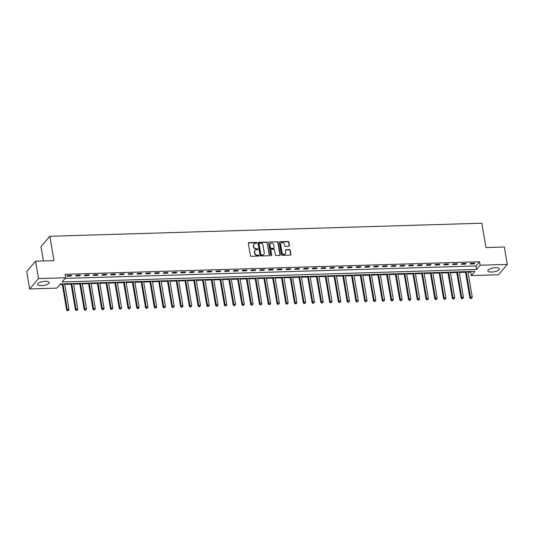 <?xml version="1.0" encoding="UTF-8"?>
<svg xmlns="http://www.w3.org/2000/svg" width="534" height="534" viewBox="0 0 534 534"><rect width="100%" height="100%" fill="white"/><g stroke="black" fill="none" stroke-linecap="round" stroke-linejoin="round"><path stroke-width="0.8" d="M256.781 242.877A0.514 0.447 40.5 0 0 256.22 242.409L248.904 242.636A0.734 0.641 40.5 0 0 248.33 243.337L250.406 255.632A0.734 0.641 40.5 0 0 251.214 256.293L258.529 256.073A0.514 0.447 40.5 0 0 258.93 255.579A0.514 0.447 40.5 0 0 258.363 255.112L257.421 255.145A2.356 2.056 40.5 0 1 254.845 253.023L254.671 252.001A2.356 2.056 40.5 0 1 256.507 249.745L257.455 249.718A0.514 0.447 40.5 0 0 257.855 249.224A0.514 0.447 40.5 0 0 257.288 248.764L256.347 248.791A2.356 2.056 40.5 0 1 253.77 246.675L253.597 245.647A2.356 2.056 40.5 0 1 255.432 243.397L256.38 243.371A0.514 0.447 40.5 0 0 256.781 242.877M256.534 243.337A0.514 0.447 40.5 0 0 255.98 242.69L248.664 242.917A0.734 0.641 40.5 0 0 248.363 242.997M258.683 256.04A0.514 0.447 40.5 0 0 258.129 255.392L257.181 255.426L257.421 255.145M257.608 249.685A0.514 0.447 40.5 0 0 257.054 249.044L256.106 249.071L256.347 248.791M491.714 272.053A5.854 1.989 -9.6 0 1 487.809 270.845A5.854 1.989 -9.6 0 1 495.445 267.688A5.854 1.989 -9.6 0 1 499.35 268.896A5.854 1.989 -9.6 0 1 491.714 272.053M41.492 285.67A5.854 1.989 -9.6 0 1 37.594 284.462A5.854 1.989 -9.6 0 1 45.23 281.305A5.854 1.989 -9.6 0 1 49.128 282.513A5.854 1.989 -9.6 0 1 41.492 285.67M288.847 246.267A0.734 0.641 40.5 0 0 289.421 245.56L288.841 242.109A0.734 0.641 40.5 0 0 288.033 241.448L279.916 241.695A0.734 0.641 40.5 0 0 279.342 242.396L281.418 254.691A0.734 0.641 40.5 0 0 282.226 255.352L290.342 255.105A0.734 0.641 40.5 0 0 290.917 254.404L290.216 250.239A0.734 0.641 40.5 0 0 289.408 249.578L285.937 249.685A0.734 0.641 40.5 0 0 285.363 250.386L285.71 252.448A1.969 1.715 40.5 0 1 282.025 252.562L280.657 244.472A1.969 1.715 40.5 0 1 284.342 244.358L284.569 245.707A0.734 0.641 40.5 0 0 285.376 246.368L288.847 246.267M29.644 288.947L26.7 271.552L35.558 261.193L53.961 260.639L49.842 236.288L481.828 223.219L485.947 247.576L504.356 247.015L507.3 264.41L498.442 274.77L471.268 275.591L474.859 271.392L60.409 283.928L56.818 288.126L29.644 288.947L38.495 278.588L65.669 277.767L62.084 281.965L476.535 269.43L480.126 265.231L507.3 264.41M35.558 261.193L38.495 278.588M65.148 278.381L475.948 265.952L479.539 261.753L65.081 274.289L65.669 277.767M479.539 261.753L480.126 265.231M267.434 242.756A0.734 0.641 40.5 0 0 266.626 242.096L258.503 242.343A0.734 0.641 40.5 0 0 257.935 243.043L260.011 255.339A0.734 0.641 40.5 0 0 260.812 256L268.936 255.753A0.734 0.641 40.5 0 0 269.51 255.052L267.194 243.037A0.734 0.641 40.5 0 0 266.386 242.376L258.269 242.623A0.734 0.641 40.5 0 0 257.962 242.71M269.209 242.022L277.333 241.775A0.734 0.641 40.5 0 1 278.134 242.436L280.216 254.731A0.734 0.641 40.5 0 1 279.642 255.432L276.165 255.539A0.734 0.641 40.5 0 1 275.364 254.878L274.516 249.892A0.734 0.641 40.5 0 0 273.715 249.224L271.412 249.298A0.734 0.641 40.5 0 0 270.838 249.999L271.713 255.192A0.514 0.447 40.5 0 1 270.751 255.219L268.635 242.723A0.734 0.641 40.5 0 1 269.209 242.022L277.333 241.775M66.857 276.212L71.062 276.085L71.663 275.384L67.451 275.511L66.857 276.212M75.621 275.945L79.826 275.818L80.427 275.117L76.215 275.25L75.621 275.945M84.385 275.684L88.591 275.557L89.191 274.856L84.986 274.983L84.385 275.684M93.15 275.417L97.362 275.29L97.956 274.589L93.75 274.716L93.15 275.417M101.921 275.15L106.126 275.023L106.727 274.322L102.515 274.449L101.921 275.15M110.685 274.89L114.89 274.756L115.491 274.062L111.279 274.189L110.685 274.89M119.449 274.623L123.654 274.496L124.255 273.795L120.05 273.922L119.449 274.623M128.213 274.356L132.425 274.229L133.019 273.528L128.814 273.655L128.213 274.356M136.984 274.089L141.19 273.962L141.79 273.261L137.578 273.395L136.984 274.089M145.749 273.829L149.954 273.702L150.555 273.001L146.343 273.128L145.749 273.829M154.513 273.562L158.718 273.435L159.319 272.734L155.114 272.861L154.513 273.562M163.277 273.295L167.489 273.168L168.083 272.467L163.878 272.594L163.277 273.295M172.048 273.028L176.253 272.901L176.854 272.207L172.642 272.333L172.048 273.028M180.812 272.767L185.018 272.64L185.618 271.939L181.406 272.066L180.812 272.767M189.577 272.5L193.782 272.373L194.383 271.673L190.177 271.799L189.577 272.5M198.341 272.233L202.553 272.106L203.147 271.406L198.942 271.532L198.341 272.233M207.112 271.973L211.317 271.846L211.918 271.145L207.706 271.272L207.112 271.973M215.876 271.706L220.081 271.579L220.682 270.878L216.47 271.005L215.876 271.706M224.64 271.439L228.846 271.312L229.446 270.611L225.241 270.738L224.64 271.439M233.405 271.172L237.617 271.045L238.211 270.344L234.005 270.478L233.405 271.172M242.176 270.912L246.381 270.785L246.982 270.084L242.77 270.211L242.176 270.912M250.94 270.645L255.145 270.518L255.746 269.817L251.534 269.944L250.94 270.645M259.704 270.378L263.909 270.251L264.51 269.55L260.305 269.677L259.704 270.378M268.469 270.117L272.68 269.984L273.274 269.29L269.069 269.416L268.469 270.117M277.239 269.85L281.445 269.723L282.045 269.023L277.834 269.149L277.239 269.85M286.004 269.583L290.209 269.456L290.81 268.756L286.604 268.882L286.004 269.583M294.768 269.316L298.973 269.189L299.574 268.489L295.369 268.622L294.768 269.316M303.532 269.056L307.744 268.929L308.338 268.228L304.133 268.355L303.532 269.056M312.303 268.789L316.508 268.662L317.109 267.961L312.897 268.088L312.303 268.789M321.067 268.522L325.273 268.395L325.873 267.694L321.668 267.821L321.067 268.522M329.832 268.255L334.044 268.128L334.638 267.434L330.433 267.561L329.832 268.255M338.596 267.995L342.808 267.868L343.402 267.167L339.197 267.294L338.596 267.995M347.367 267.728L351.572 267.601L352.173 266.9L347.961 267.027L347.367 267.728M356.131 267.461L360.337 267.334L360.937 266.633L356.732 266.76L356.131 267.461M364.896 267.2L369.107 267.073L369.702 266.373L365.496 266.499L364.896 267.2M373.66 266.933L377.872 266.806L378.466 266.106L374.261 266.232L373.66 266.933M382.431 266.666L386.636 266.539L387.237 265.839L383.025 265.965L382.431 266.666M391.195 266.399L395.4 266.272L396.001 265.578L391.796 265.705L391.195 266.399M399.959 266.139L404.171 266.012L404.765 265.311L400.56 265.438L399.959 266.139M408.724 265.872L412.936 265.745L413.53 265.044L409.324 265.171L408.724 265.872M417.495 265.605L421.7 265.478L422.301 264.777L418.089 264.904L417.495 265.605M426.259 265.345L430.464 265.211L431.065 264.517L426.86 264.644L426.259 265.345M435.023 265.078L439.235 264.951L439.829 264.25L435.624 264.377L435.023 265.078M443.787 264.811L447.999 264.684L448.593 263.983L444.388 264.11L443.787 264.811M452.558 264.544L456.764 264.417L457.364 263.716L453.152 263.849L452.558 264.544M461.323 264.283L465.528 264.156L466.129 263.456L461.923 263.582L461.323 264.283M470.087 264.016L474.299 263.889L474.893 263.189L470.688 263.315L470.087 264.016M59.881 284.535L62.318 284.462M64.781 284.388L71.082 284.201M73.552 284.121L79.846 283.934M82.316 283.861L88.617 283.667M91.08 283.594L97.382 283.4M99.845 283.327L106.146 283.14M108.616 283.06L114.91 282.873M117.38 282.8L123.681 282.606M126.144 282.533L132.445 282.339M134.908 282.266L141.21 282.079M143.679 282.005L149.974 281.812M152.444 281.738L158.745 281.545M161.208 281.471L167.509 281.284M169.972 281.204L176.273 281.017M178.743 280.944L185.038 280.75M187.507 280.677L193.809 280.483M196.272 280.41L202.573 280.223M205.036 280.15L211.337 279.956M213.807 279.883L220.101 279.689M222.571 279.616L228.872 279.429M231.335 279.349L237.637 279.162M240.1 279.088L246.401 278.895M248.871 278.821L255.165 278.628M257.635 278.554L263.936 278.368M266.399 278.287L272.7 278.101M275.164 278.027L281.465 277.834M283.934 277.76L290.229 277.567M292.699 277.493L299 277.306M301.463 277.233L307.764 277.039M310.227 276.966L316.529 276.772M318.998 276.699L325.293 276.512M327.763 276.432L334.064 276.245M336.527 276.171L342.828 275.978M345.291 275.904L351.592 275.711M354.062 275.637L360.357 275.451M362.826 275.377L369.127 275.184M371.591 275.11L377.892 274.917M380.355 274.843L386.656 274.656M389.126 274.576L395.42 274.389M397.89 274.316L404.191 274.122M406.654 274.049L412.956 273.855M415.419 273.782L421.72 273.595M424.19 273.515L430.484 273.328M432.954 273.254L439.255 273.061M441.718 272.987L448.019 272.794M450.482 272.72L456.784 272.534M459.253 272.46L465.548 272.267M468.018 272.193L470.681 272.113L471.202 271.499M49.842 236.288L40.991 246.648L43.408 260.959M470.681 272.113L471.268 275.591M475.948 265.952L476.535 269.43M71.062 276.085L70.949 275.404M79.826 275.818L79.713 275.143M88.591 275.557L88.477 274.877M97.362 275.29L97.241 274.609M106.126 275.023L106.012 274.349M114.89 274.756L114.777 274.082M123.654 274.496L123.541 273.815M132.425 274.229L132.305 273.548M141.19 273.962L141.076 273.288M149.954 273.702L149.84 273.021M158.718 273.435L158.605 272.754M167.489 273.168L167.376 272.494M176.253 272.901L176.14 272.227M185.018 272.64L184.904 271.96M193.782 272.373L193.668 271.693M202.553 272.106L202.439 271.432M211.317 271.846L211.204 271.165M220.081 271.579L219.968 270.898M228.846 271.312L228.732 270.631M237.617 271.045L237.503 270.371M246.381 270.785L246.267 270.104M255.145 270.518L255.032 269.837M263.909 270.251L263.796 269.577M272.68 269.984L272.567 269.31M281.445 269.723L281.331 269.043M290.209 269.456L290.096 268.776M298.973 269.189L298.86 268.515M307.744 268.929L307.631 268.248M316.508 268.662L316.395 267.981M325.273 268.395L325.159 267.721M334.044 268.128L333.924 267.454M342.808 267.868L342.694 267.187M351.572 267.601L351.459 266.92M360.337 267.334L360.223 266.66M369.107 267.073L368.987 266.393M377.872 266.806L377.758 266.126M386.636 266.539L386.523 265.859M395.4 266.272L395.287 265.598M404.171 266.012L404.051 265.331M412.936 265.745L412.822 265.064M421.7 265.478L421.586 264.804M430.464 265.211L430.351 264.537M439.235 264.951L439.115 264.27M447.999 264.684L447.886 264.003M456.764 264.417L456.65 263.743M465.528 264.156L465.414 263.476M474.299 263.889L474.179 263.209M253.897 244.198A2.356 2.056 40.5 0 0 253.356 245.927L253.597 245.647M256.106 249.071A2.356 2.056 40.5 0 1 253.53 246.955L253.356 245.927M254.972 250.546A2.356 2.056 40.5 0 0 254.431 252.282L254.671 252.001M257.181 255.426A2.356 2.056 40.5 0 1 254.605 253.303L254.431 252.282M269.236 255.673A0.734 0.641 40.5 0 0 269.269 255.332L267.194 243.037M259.424 243.277A0.514 0.447 40.5 0 0 259.023 243.771L260.846 254.558A0.514 0.447 40.5 0 0 261.413 255.025L262.408 254.992A2.356 2.056 40.5 0 0 264.243 252.742L262.995 245.366A2.356 2.056 40.5 0 0 260.425 243.244L259.424 243.277M259.03 243.591A0.514 0.447 40.5 0 0 258.783 244.051L259.023 243.771M263.703 254.471A2.356 2.056 40.5 0 1 262.167 255.272L261.173 255.305A0.514 0.447 40.5 0 1 260.612 254.838L258.783 244.051M279.943 255.345A0.734 0.641 40.5 0 0 279.976 255.005L277.894 242.716A0.734 0.641 40.5 0 0 277.093 242.056M270.872 249.665A0.734 0.641 40.5 0 0 270.598 250.279L271.713 255.192M273.642 244.719A1.969 1.715 40.5 0 0 269.964 244.826L270.444 247.676A0.734 0.641 40.5 0 0 271.245 248.343L273.555 248.27A0.734 0.641 40.5 0 0 274.129 247.569L273.642 244.719M270.191 243.637A1.969 1.715 40.5 0 0 269.723 245.106L269.964 244.826M273.855 248.19A0.734 0.641 40.5 0 1 273.315 248.55L271.005 248.624A0.734 0.641 40.5 0 1 270.204 247.956L269.723 245.106M280.891 243.284A1.969 1.715 40.5 0 0 280.417 244.752L280.657 244.472M285.236 253.917A1.969 1.715 40.5 0 1 281.792 252.842L280.417 244.752M290.65 255.025A0.734 0.641 40.5 0 0 290.676 254.685L289.975 250.519A0.734 0.641 40.5 0 0 289.168 249.859L285.697 249.959A0.734 0.641 40.5 0 0 285.396 250.046M289.154 246.181A0.734 0.641 40.5 0 0 289.181 245.84L288.6 242.389A0.734 0.641 40.5 0 0 287.799 241.728L279.676 241.975A0.734 0.641 40.5 0 0 279.375 242.062M62.218 283.874L66.65 310.1L67.251 309.4L69.006 309.346L64.681 283.794M62.932 283.848L67.511 310.781L68.452 310.474L67.751 310.501M69.006 309.346L68.452 310.474M67.511 310.781L66.65 310.1M70.982 283.607L75.421 309.833L76.015 309.133L77.77 309.079L73.452 283.534M71.696 283.587L76.275 310.514L77.216 310.214L76.516 310.234M77.77 309.079L77.216 310.214M76.275 310.514L75.421 309.833M79.746 283.34L84.185 309.573L84.786 308.872L86.535 308.819L82.216 283.267M80.46 283.32L85.046 310.247L85.981 309.947L85.28 309.967M86.535 308.819L85.981 309.947M85.046 310.247L84.185 309.573M88.517 283.073L92.949 309.306L93.55 308.605L95.299 308.552L90.98 283M89.225 283.053L93.81 309.98L94.752 309.68L94.051 309.707M95.299 308.552L94.752 309.68M93.81 309.98L92.949 309.306M97.281 282.813L101.714 309.039L102.314 308.338L104.07 308.285L99.745 282.74M97.996 282.793L102.575 309.72L103.516 309.42L102.815 309.44M104.07 308.285L103.516 309.42M102.575 309.72L101.714 309.039M106.046 282.546L110.485 308.772L111.079 308.071L112.834 308.025L108.515 282.473M106.76 282.526L111.339 309.453L112.28 309.153L111.579 309.173M112.834 308.025L112.28 309.153M111.339 309.453L110.485 308.772M114.81 282.279L119.249 308.512L119.85 307.811L121.598 307.758L117.28 282.206M115.524 282.259L120.11 309.186L121.044 308.886L120.344 308.906M121.598 307.758L121.044 308.886M120.11 309.186L119.249 308.512M123.581 282.019L128.013 308.245L128.614 307.544L130.363 307.491L126.044 281.939M124.288 281.992L128.874 308.926L129.815 308.619L129.115 308.645M130.363 307.491L129.815 308.619M128.874 308.926L128.013 308.245M132.345 281.752L136.777 307.978L137.378 307.277L139.134 307.224L134.808 281.678M133.059 281.732L137.638 308.659L138.58 308.358L137.879 308.378M139.134 307.224L138.58 308.358M137.638 308.659L136.777 307.978M141.109 281.485L145.548 307.711L146.142 307.017L147.898 306.963L143.579 281.411M141.824 281.465L146.403 308.392L147.344 308.091L146.643 308.111M147.898 306.963L147.344 308.091M146.403 308.392L145.548 307.711M149.874 281.218L154.313 307.451L154.913 306.75L156.662 306.696L152.344 281.144M150.588 281.198L155.174 308.125L156.108 307.824L155.407 307.844M156.662 306.696L156.108 307.824M155.174 308.125L154.313 307.451M158.645 280.957L163.077 307.183L163.678 306.483L165.427 306.429L161.108 280.884M159.352 280.931L163.938 307.864L164.879 307.564L164.178 307.584M165.427 306.429L164.879 307.564M163.938 307.864L163.077 307.183M167.409 280.69L171.841 306.916L172.442 306.216L174.197 306.162L169.872 280.617M168.123 280.67L172.702 307.597L173.643 307.297L172.943 307.317M174.197 306.162L173.643 307.297M172.702 307.597L171.841 306.916M176.173 280.423L180.612 306.656L181.206 305.955L182.962 305.902L178.643 280.35M176.887 280.403L181.467 307.33L182.408 307.03L181.707 307.05M182.962 305.902L182.408 307.03M181.467 307.33L180.612 306.656M184.938 280.163L189.376 306.389L189.977 305.688L191.726 305.635L187.407 280.083M185.652 280.136L190.237 307.07L191.172 306.763L190.471 306.79M191.726 305.635L191.172 306.763M190.237 307.07L189.376 306.389M193.708 279.896L198.141 306.122L198.741 305.421L200.49 305.368L196.172 279.823M194.416 279.876L199.002 306.803L199.943 306.503L199.242 306.523M200.49 305.368L199.943 306.503M199.002 306.803L198.141 306.122M202.473 279.629L206.905 305.855L207.506 305.161L209.261 305.108L204.936 279.556M203.187 279.609L207.766 306.536L208.707 306.236L208.006 306.256M209.261 305.108L208.707 306.236M207.766 306.536L206.905 305.855M211.237 279.362L215.676 305.595L216.27 304.894L218.026 304.841L213.707 279.289M211.951 279.342L216.53 306.269L217.471 305.969L216.771 305.989M218.026 304.841L217.471 305.969M216.53 306.269L215.676 305.595M220.001 279.102L224.44 305.328L225.041 304.627L226.79 304.574L222.471 279.022M220.716 279.075L225.301 306.009L226.236 305.708L225.535 305.728M226.79 304.574L226.236 305.708M225.301 306.009L224.44 305.328M228.772 278.835L233.204 305.061L233.805 304.36L235.554 304.307L231.235 278.761M229.48 278.815L234.066 305.742L235.007 305.441L234.306 305.461M235.554 304.307L235.007 305.441M234.066 305.742L233.204 305.061M237.537 278.568L241.969 304.801L242.569 304.1L244.325 304.046L240 278.494M238.251 278.548L242.83 305.475L243.771 305.174L243.07 305.194M244.325 304.046L243.771 305.174M242.83 305.475L241.969 304.801M246.301 278.301L250.74 304.534L251.334 303.833L253.089 303.779L248.771 278.227M247.015 278.281L251.594 305.208L252.535 304.907L251.834 304.934M253.089 303.779L252.535 304.907M251.594 305.208L250.74 304.534M255.065 278.04L259.504 304.267L260.105 303.566L261.854 303.512L257.535 277.967M255.779 278.02L260.365 304.947L261.3 304.647L260.599 304.667M261.854 303.512L261.3 304.647M260.365 304.947L259.504 304.267M263.836 277.773L268.268 304L268.869 303.305L270.618 303.252L266.299 277.7M264.544 277.753L269.129 304.68L270.07 304.38L269.37 304.4M270.618 303.252L270.07 304.38M269.129 304.68L268.268 304M272.6 277.506L277.033 303.739L277.633 303.038L279.389 302.985L275.063 277.433M273.315 277.486L277.894 304.413L278.835 304.113L278.134 304.133M279.389 302.985L278.835 304.113M277.894 304.413L277.033 303.739M281.365 277.246L285.803 303.472L286.398 302.771L288.153 302.718L283.834 277.166M282.079 277.219L286.658 304.153L287.599 303.846L286.898 303.873M288.153 302.718L287.599 303.846M286.658 304.153L285.803 303.472M290.129 276.979L294.568 303.205L295.168 302.504L296.917 302.451L292.599 276.906M290.843 276.959L295.429 303.886L296.363 303.586L295.662 303.606M296.917 302.451L296.363 303.586M295.429 303.886L294.568 303.205M298.9 276.712L303.332 302.938L303.933 302.244L305.682 302.191L301.363 276.639M299.607 276.692L304.193 303.619L305.134 303.319L304.433 303.339M305.682 302.191L305.134 303.319M304.193 303.619L303.332 302.938M307.664 276.445L312.096 302.678L312.697 301.977L314.453 301.924L310.127 276.372M308.378 276.425L312.957 303.352L313.899 303.052L313.198 303.072M314.453 301.924L313.899 303.052M312.957 303.352L312.096 302.678M316.428 276.185L320.867 302.411L321.461 301.71L323.217 301.657L318.898 276.111M317.143 276.158L321.722 303.092L322.663 302.791L321.962 302.811M323.217 301.657L322.663 302.791M321.722 303.092L320.867 302.411M325.193 275.918L329.632 302.144L330.232 301.443L331.981 301.396L327.662 275.844M325.907 275.898L330.493 302.825L331.427 302.524L330.726 302.544M331.981 301.396L331.427 302.524M330.493 302.825L329.632 302.144M333.964 275.651L338.396 301.884L338.997 301.183L340.752 301.129L336.427 275.577M334.671 275.631L339.257 302.558L340.198 302.257L339.497 302.277M340.752 301.129L340.198 302.257M339.257 302.558L338.396 301.884M342.728 275.39L347.16 301.617L347.761 300.916L349.516 300.862L345.191 275.31M343.442 275.364L348.021 302.297L348.962 301.99L348.261 302.017M349.516 300.862L348.962 301.99M348.021 302.297L347.16 301.617M351.492 275.123L355.931 301.35L356.525 300.649L358.281 300.595L353.962 275.05M352.206 275.103L356.785 302.03L357.727 301.73L357.026 301.75M358.281 300.595L357.727 301.73M356.785 302.03L355.931 301.35M360.256 274.856L364.695 301.083L365.296 300.388L367.045 300.335L362.726 274.783M360.971 274.836L365.556 301.763L366.498 301.463L365.79 301.483M367.045 300.335L366.498 301.463M365.556 301.763L364.695 301.083M369.027 274.589L373.46 300.822L374.06 300.121L375.816 300.068L371.49 274.516M369.735 274.569L374.321 301.496L375.262 301.196L374.561 301.216M375.816 300.068L375.262 301.196M374.321 301.496L373.46 300.822M377.792 274.329L382.224 300.555L382.825 299.854L384.58 299.801L380.255 274.249M378.506 274.302L383.085 301.236L384.026 300.936L383.325 300.956M384.58 299.801L384.026 300.936M383.085 301.236L382.224 300.555M386.556 274.062L390.995 300.288L391.589 299.587L393.344 299.534L389.026 273.989M387.27 274.042L391.849 300.969L392.79 300.669L392.089 300.689M393.344 299.534L392.79 300.669M391.849 300.969L390.995 300.288M395.32 273.795L399.759 300.028L400.36 299.327L402.109 299.274L397.79 273.722M396.034 273.775L400.62 300.702L401.561 300.402L400.854 300.422M402.109 299.274L401.561 300.402M400.62 300.702L399.759 300.028M404.091 273.535L408.523 299.761L409.124 299.06L410.88 299.007L406.554 273.455M404.799 273.508L409.384 300.435L410.326 300.135L409.625 300.161M410.88 299.007L410.326 300.135M409.384 300.435L408.523 299.761M412.855 273.268L417.294 299.494L417.888 298.793L419.644 298.74L415.319 273.194M413.57 273.248L418.149 300.175L419.09 299.874L418.389 299.894M419.644 298.74L419.09 299.874M418.149 300.175L417.294 299.494M421.62 273.001L426.059 299.227L426.653 298.533L428.408 298.479L424.089 272.927M422.334 272.981L426.913 299.908L427.854 299.607L427.153 299.627M428.408 298.479L427.854 299.607M426.913 299.908L426.059 299.227M430.384 272.734L434.823 298.967L435.424 298.266L437.172 298.212L432.854 272.66M431.098 272.714L435.684 299.641L436.625 299.34L435.918 299.36M437.172 298.212L436.625 299.34M435.684 299.641L434.823 298.967M439.155 272.474L443.587 298.7L444.188 297.999L445.943 297.945L441.618 272.393M439.862 272.447L444.448 299.38L445.389 299.073L444.689 299.1M445.943 297.945L445.389 299.073M444.448 299.38L443.587 298.7M447.919 272.207L452.358 298.433L452.952 297.732L454.708 297.678L450.382 272.133M448.633 272.186L453.212 299.113L454.154 298.813L453.453 298.833M454.708 297.678L454.154 298.813M453.212 299.113L452.358 298.433M456.683 271.939L461.122 298.166L461.716 297.471L463.472 297.418L459.153 271.866M457.398 271.919L461.977 298.846L462.918 298.546L462.217 298.566M463.472 297.418L462.918 298.546M461.977 298.846L461.122 298.166M465.448 271.673L469.887 297.905L470.487 297.204L472.236 297.151L467.917 271.599M466.162 271.652L470.748 298.579L471.689 298.279L470.981 298.299M472.236 297.151L471.689 298.279M470.748 298.579L469.887 297.905"/></g></svg>
